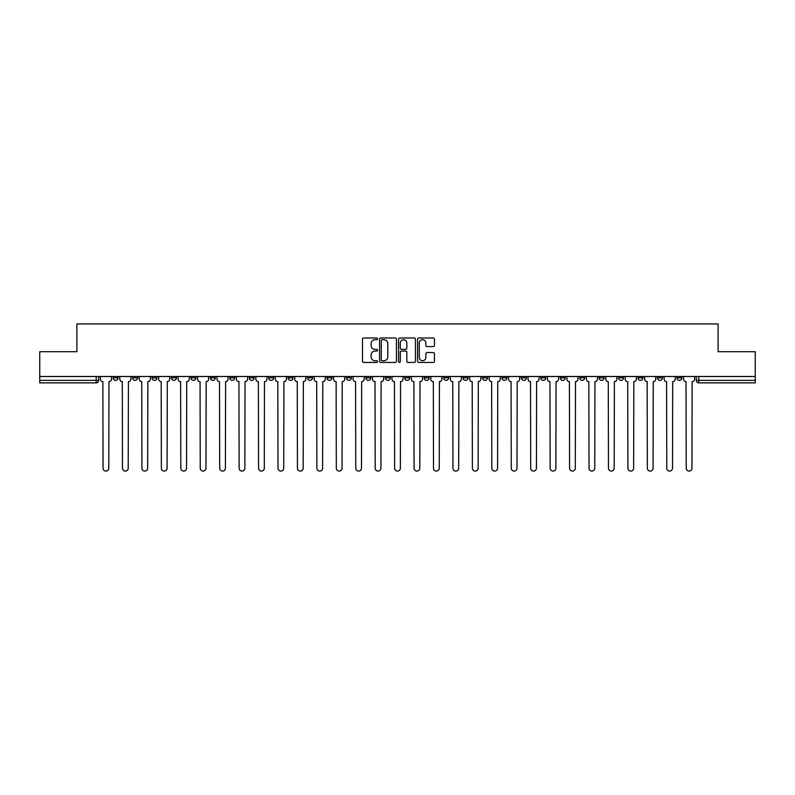 <?xml version="1.0" encoding="UTF-8"?>
<svg xmlns="http://www.w3.org/2000/svg" width="795" height="795" viewBox="0 0 795 795"><rect width="100%" height="100%" fill="white"/><g stroke="black" fill="none" stroke-linecap="round" stroke-linejoin="round"><path stroke-width="1.19" d="M377.565 338.839A0.855 0.855 0 0 0 376.711 337.984L363.713 337.984A1.222 1.222 0 0 0 362.49 339.207L362.49 361.218A1.222 1.222 0 0 0 363.713 362.441L376.711 362.441A0.855 0.855 0 0 0 377.565 361.586A0.855 0.855 0 0 0 376.711 360.731L375.021 360.731A3.915 3.915 0 0 1 371.116 356.816L371.116 354.977A3.915 3.915 0 0 1 375.021 351.072L376.711 351.072A0.855 0.855 0 0 0 377.565 350.207A0.855 0.855 0 0 0 376.711 349.353L375.021 349.353A3.915 3.915 0 0 1 371.116 345.437L371.116 343.609A3.915 3.915 0 0 1 375.021 339.694L376.711 339.694A0.855 0.855 0 0 0 377.565 338.839M637.997 376.502L637.997 377.873L642.976 377.873A2.494 2.494 0 0 1 640.482 380.368A2.494 2.494 0 0 1 637.997 377.873L637.997 376.502M618.56 376.502L618.56 377.873L623.538 377.873A2.494 2.494 0 0 1 621.044 380.368A2.494 2.494 0 0 1 618.56 377.873L618.56 376.502M501.923 376.502L501.923 377.873L506.902 377.873A2.494 2.494 0 0 1 504.418 380.368A2.494 2.494 0 0 1 501.923 377.873L501.923 376.502M482.486 376.502L482.486 377.873L487.464 377.873A2.494 2.494 0 0 1 484.98 380.368A2.494 2.494 0 0 1 482.486 377.873L482.486 376.502M463.048 376.502L463.048 377.873L468.026 377.873A2.494 2.494 0 0 1 465.532 380.368A2.494 2.494 0 0 1 463.048 377.873L463.048 376.502M424.162 376.502L424.162 377.873L429.151 377.873A2.494 2.494 0 0 1 426.657 380.368A2.494 2.494 0 0 1 424.162 377.873L424.162 376.502M385.287 377.873L385.287 376.502L385.287 377.873A2.494 2.494 0 0 0 387.781 380.368A2.494 2.494 0 0 1 385.287 377.873L390.275 377.873A2.494 2.494 0 0 1 387.781 380.368A2.494 2.494 0 0 0 390.275 377.873L390.275 376.502L390.275 377.873M365.849 377.873L365.849 376.502L365.849 377.873A2.494 2.494 0 0 0 368.343 380.368A2.494 2.494 0 0 1 365.849 377.873L370.838 377.873A2.494 2.494 0 0 1 368.343 380.368M346.411 377.873L346.411 376.502L346.411 377.873A2.494 2.494 0 0 0 348.906 380.368A2.494 2.494 0 0 1 346.411 377.873L351.4 377.873A2.494 2.494 0 0 1 348.906 380.368A2.494 2.494 0 0 0 351.4 377.873L351.4 376.502L351.4 377.873M326.974 376.502L326.974 377.873L331.952 377.873A2.494 2.494 0 0 1 329.468 380.368A2.494 2.494 0 0 1 326.974 377.873L326.974 376.502M307.536 376.502L307.536 377.873L312.514 377.873A2.494 2.494 0 0 1 310.02 380.368A2.494 2.494 0 0 1 307.536 377.873L307.536 376.502M288.098 376.502L288.098 377.873L293.077 377.873A2.494 2.494 0 0 1 290.582 380.368A2.494 2.494 0 0 1 288.098 377.873L288.098 376.502M268.65 377.873L268.65 376.502L268.65 377.873A2.494 2.494 0 0 0 271.145 380.368A2.494 2.494 0 0 1 268.65 377.873L273.639 377.873A2.494 2.494 0 0 1 271.145 380.368M229.775 377.873L229.775 376.502L229.775 377.873A2.494 2.494 0 0 0 232.269 380.368A2.494 2.494 0 0 1 229.775 377.873L234.764 377.873A2.494 2.494 0 0 1 232.269 380.368A2.494 2.494 0 0 0 234.764 377.873L234.764 376.502L234.764 377.873M210.337 377.873L210.337 376.502L210.337 377.873A2.494 2.494 0 0 0 212.831 380.368A2.494 2.494 0 0 1 210.337 377.873L215.326 377.873A2.494 2.494 0 0 1 212.831 380.368A2.494 2.494 0 0 0 215.326 377.873L215.326 376.502L215.326 377.873M190.899 377.873L190.899 376.502L190.899 377.873A2.494 2.494 0 0 0 193.394 380.368A2.494 2.494 0 0 1 190.899 377.873L195.888 377.873A2.494 2.494 0 0 1 193.394 380.368A2.494 2.494 0 0 0 195.888 377.873L195.888 376.502L195.888 377.873M171.462 377.873L171.462 376.502L171.462 377.873A2.494 2.494 0 0 0 173.956 380.368A2.494 2.494 0 0 1 171.462 377.873L176.44 377.873A2.494 2.494 0 0 1 173.956 380.368M152.024 377.873L152.024 376.502L152.024 377.873A2.494 2.494 0 0 0 154.518 380.368A2.494 2.494 0 0 1 152.024 377.873L157.003 377.873A2.494 2.494 0 0 1 154.518 380.368A2.494 2.494 0 0 0 157.003 377.873L157.003 376.502L157.003 377.873M132.586 377.873L132.586 376.502L132.586 377.873A2.494 2.494 0 0 0 135.07 380.368A2.494 2.494 0 0 1 132.586 377.873L137.565 377.873A2.494 2.494 0 0 1 135.07 380.368A2.494 2.494 0 0 0 137.565 377.873L137.565 376.502L137.565 377.873M433.245 346.6A1.222 1.222 0 0 0 434.467 345.378L434.467 339.207A1.222 1.222 0 0 0 433.245 337.984L418.816 337.984A1.222 1.222 0 0 0 417.594 339.207L417.594 361.218A1.222 1.222 0 0 0 418.816 362.441L433.245 362.441A1.222 1.222 0 0 0 434.467 361.218L434.467 353.755A1.222 1.222 0 0 0 433.245 352.533L427.064 352.533A1.222 1.222 0 0 0 425.842 353.755L425.842 357.462A3.269 3.269 0 0 1 422.572 360.731A3.269 3.269 0 0 1 419.303 357.462L419.303 342.963A3.269 3.269 0 0 1 422.572 339.694A3.269 3.269 0 0 1 425.842 342.963L425.842 345.378A1.222 1.222 0 0 0 427.064 346.6L433.245 346.6M39.75 376.502L39.75 351.708L76.886 351.708L76.886 323.923L718.114 323.923L718.114 351.708L755.25 351.708L755.25 376.502L39.75 376.502L39.75 380.368L98.689 380.368L98.689 376.502L98.689 380.368A2.494 2.494 0 0 1 96.195 382.862L39.75 382.862L39.75 380.368M396.427 339.207A1.222 1.222 0 0 0 395.204 337.984L380.775 337.984A1.222 1.222 0 0 0 379.553 339.207L379.553 361.218A1.222 1.222 0 0 0 380.775 362.441L395.204 362.441A1.222 1.222 0 0 0 396.427 361.218L396.427 339.207M399.796 337.984L414.225 337.984A1.222 1.222 0 0 1 415.447 339.207L415.447 361.218A1.222 1.222 0 0 1 414.225 362.441L408.054 362.441A1.222 1.222 0 0 1 406.821 361.218L406.821 352.294A1.222 1.222 0 0 0 405.599 351.072L401.505 351.072A1.222 1.222 0 0 0 400.283 352.294L400.283 361.586A0.855 0.855 0 0 1 399.428 362.441A0.855 0.855 0 0 1 398.573 361.586L398.573 339.207A1.222 1.222 0 0 1 399.796 337.984M696.311 376.502L696.311 380.368L755.25 380.368L755.25 382.862L698.805 382.862A2.494 2.494 0 0 1 696.311 380.368M755.25 376.502L755.25 380.368M681.852 376.502L681.852 377.873A2.494 2.494 0 0 1 679.367 380.368A2.494 2.494 0 0 1 676.873 377.873L681.852 377.873M676.873 376.502L676.873 377.873M662.414 376.502L662.414 377.873A2.494 2.494 0 0 1 659.93 380.368A2.494 2.494 0 0 1 657.435 377.873L662.414 377.873M657.435 376.502L657.435 377.873M642.976 376.502L642.976 377.873M623.538 376.502L623.538 377.873L623.538 376.502M604.101 376.502L604.101 377.873A2.494 2.494 0 0 1 601.606 380.368A2.494 2.494 0 0 1 599.112 377.873L604.101 377.873M599.112 376.502L599.112 377.873M584.663 376.502L584.663 377.873A2.494 2.494 0 0 1 582.169 380.368A2.494 2.494 0 0 1 579.674 377.873L584.663 377.873M579.674 376.502L579.674 377.873M565.225 376.502L565.225 377.873A2.494 2.494 0 0 1 562.731 380.368A2.494 2.494 0 0 1 560.236 377.873L565.225 377.873M560.236 376.502L560.236 377.873M545.787 376.502L545.787 377.873A2.494 2.494 0 0 1 543.293 380.368A2.494 2.494 0 0 1 540.799 377.873L545.787 377.873M540.799 376.502L540.799 377.873M526.35 376.502L526.35 377.873A2.494 2.494 0 0 1 523.855 380.368A2.494 2.494 0 0 1 521.361 377.873L526.35 377.873M521.361 376.502L521.361 377.873M506.902 376.502L506.902 377.873A2.494 2.494 0 0 1 504.418 380.368M487.464 376.502L487.464 377.873M468.026 377.873L468.026 376.502L468.026 377.873A2.494 2.494 0 0 1 465.532 380.368M448.589 376.502L448.589 377.873A2.494 2.494 0 0 1 446.094 380.368A2.494 2.494 0 0 1 443.6 377.873A2.494 2.494 0 0 0 446.094 380.368A2.494 2.494 0 0 0 448.589 377.873L443.6 377.873L443.6 376.502M429.151 377.873L429.151 376.502L429.151 377.873A2.494 2.494 0 0 1 426.657 380.368M409.713 376.502L409.713 377.873A2.494 2.494 0 0 1 407.219 380.368A2.494 2.494 0 0 1 404.725 377.873A2.494 2.494 0 0 0 407.219 380.368M404.725 376.502L404.725 377.873L409.713 377.873M370.838 376.502L370.838 377.873L370.838 376.502M331.952 377.873L331.952 376.502L331.952 377.873A2.494 2.494 0 0 1 329.468 380.368M312.514 377.873L312.514 376.502L312.514 377.873A2.494 2.494 0 0 1 310.02 380.368M293.077 377.873L293.077 376.502L293.077 377.873A2.494 2.494 0 0 1 290.582 380.368M273.639 376.502L273.639 377.873L273.639 376.502M254.201 377.873L254.201 376.502L254.201 377.873A2.494 2.494 0 0 1 251.707 380.368A2.494 2.494 0 0 1 249.213 377.873L254.201 377.873A2.494 2.494 0 0 1 251.707 380.368M249.213 376.502L249.213 377.873M176.44 376.502L176.44 377.873L176.44 376.502M118.127 376.502L118.127 377.873A2.494 2.494 0 0 1 115.633 380.368A2.494 2.494 0 0 1 113.148 377.873A2.494 2.494 0 0 0 115.633 380.368A2.494 2.494 0 0 0 118.127 377.873L118.127 376.502M113.148 376.502L113.148 377.873L118.127 377.873M96.195 376.502L96.195 382.862A2.494 2.494 0 0 0 98.689 380.368M382.117 339.694A0.855 0.855 0 0 0 381.262 340.548L381.262 359.877A0.855 0.855 0 0 0 382.117 360.731L383.896 360.731A3.915 3.915 0 0 0 387.811 356.816L387.811 343.609A3.915 3.915 0 0 0 383.896 339.694L382.117 339.694M406.821 343.023A3.269 3.269 0 0 0 403.552 339.753A3.269 3.269 0 0 0 400.283 343.023L400.283 348.13A1.222 1.222 0 0 0 401.505 349.353L405.599 349.353A1.222 1.222 0 0 0 406.821 348.13L406.821 343.023M100.369 376.502L100.369 379.116A2.494 2.494 0 0 0 102.863 381.61L103.052 468.215A2.862 2.862 0 0 0 105.914 471.077A2.862 2.862 0 0 0 108.786 468.215L108.975 381.61A2.494 2.494 0 0 0 111.459 379.116L111.459 376.502M119.806 376.502L119.806 379.116A2.494 2.494 0 0 0 122.301 381.61L122.49 468.215A2.862 2.862 0 0 0 125.352 471.077A2.862 2.862 0 0 0 128.224 468.215L128.412 381.61A2.494 2.494 0 0 0 130.897 379.116L130.897 376.502M139.254 376.502L139.254 379.116A2.494 2.494 0 0 0 141.739 381.61L141.927 468.215A2.862 2.862 0 0 0 144.799 471.077A2.862 2.862 0 0 0 147.661 468.215L147.85 381.61A2.494 2.494 0 0 0 150.344 379.116L150.344 376.502M158.692 376.502L158.692 379.116A2.494 2.494 0 0 0 161.176 381.61L161.365 468.215A2.862 2.862 0 0 0 164.237 471.077A2.862 2.862 0 0 0 167.099 468.215L167.288 381.61A2.494 2.494 0 0 0 169.782 379.116L169.782 376.502M178.13 376.502L178.13 379.116A2.494 2.494 0 0 0 180.624 381.61L180.803 468.215A2.862 2.862 0 0 0 183.675 471.077A2.862 2.862 0 0 0 186.537 468.215L186.726 381.61A2.494 2.494 0 0 0 189.22 379.116L189.22 376.502M197.567 376.502L197.567 379.116A2.494 2.494 0 0 0 200.062 381.61L200.241 468.215A2.862 2.862 0 0 0 203.113 471.077A2.862 2.862 0 0 0 205.975 468.215L206.163 381.61A2.494 2.494 0 0 0 208.658 379.116L208.658 376.502M217.005 376.502L217.005 379.116A2.494 2.494 0 0 0 219.5 381.61L219.688 468.215A2.862 2.862 0 0 0 222.55 471.077A2.862 2.862 0 0 0 225.412 468.215L225.601 381.61A2.494 2.494 0 0 0 228.095 379.116L228.095 376.502M236.443 376.502L236.443 379.116A2.494 2.494 0 0 0 238.937 381.61L239.126 468.215A2.862 2.862 0 0 0 241.988 471.077A2.862 2.862 0 0 0 244.85 468.215L245.039 381.61A2.494 2.494 0 0 0 247.533 379.116L247.533 376.502M255.881 376.502L255.881 379.116A2.494 2.494 0 0 0 258.375 381.61L258.564 468.215A2.862 2.862 0 0 0 261.426 471.077A2.862 2.862 0 0 0 264.298 468.215L264.477 381.61A2.494 2.494 0 0 0 266.971 379.116L266.971 376.502M275.318 376.502L275.318 379.116A2.494 2.494 0 0 0 277.813 381.61L278.002 468.215A2.862 2.862 0 0 0 280.864 471.077A2.862 2.862 0 0 0 283.736 468.215L283.924 381.61A2.494 2.494 0 0 0 286.409 379.116L286.409 376.502M294.756 376.502L294.756 379.116A2.494 2.494 0 0 0 297.25 381.61L297.439 468.215A2.862 2.862 0 0 0 300.301 471.077A2.862 2.862 0 0 0 303.173 468.215L303.362 381.61A2.494 2.494 0 0 0 305.846 379.116L305.846 376.502M314.204 376.502L314.204 379.116A2.494 2.494 0 0 0 316.688 381.61L316.877 468.215A2.862 2.862 0 0 0 319.749 471.077A2.862 2.862 0 0 0 322.611 468.215L322.8 381.61A2.494 2.494 0 0 0 325.294 379.116L325.294 376.502M333.642 376.502L333.642 379.116A2.494 2.494 0 0 0 336.126 381.61L336.315 468.215A2.862 2.862 0 0 0 339.187 471.077A2.862 2.862 0 0 0 342.049 468.215L342.238 381.61A2.494 2.494 0 0 0 344.732 379.116L344.732 376.502M353.079 376.502L353.079 379.116A2.494 2.494 0 0 0 355.574 381.61L355.753 468.215A2.862 2.862 0 0 0 358.625 471.077A2.862 2.862 0 0 0 361.486 468.215L361.675 381.61A2.494 2.494 0 0 0 364.17 379.116L364.17 376.502M372.517 376.502L372.517 379.116A2.494 2.494 0 0 0 375.011 381.61L375.19 468.215A2.862 2.862 0 0 0 378.062 471.077A2.862 2.862 0 0 0 380.924 468.215L381.113 381.61A2.494 2.494 0 0 0 383.607 379.116L383.607 376.502M391.955 376.502L391.955 379.116A2.494 2.494 0 0 0 394.449 381.61L394.638 468.215A2.862 2.862 0 0 0 397.5 471.077A2.862 2.862 0 0 0 400.362 468.215L400.551 381.61A2.494 2.494 0 0 0 403.045 379.116L403.045 376.502M411.393 376.502L411.393 379.116A2.494 2.494 0 0 0 413.887 381.61L414.076 468.215A2.862 2.862 0 0 0 416.938 471.077A2.862 2.862 0 0 0 419.81 468.215L419.989 381.61A2.494 2.494 0 0 0 422.483 379.116L422.483 376.502M430.83 376.502L430.83 379.116A2.494 2.494 0 0 0 433.325 381.61L433.514 468.215A2.862 2.862 0 0 0 436.375 471.077A2.862 2.862 0 0 0 439.247 468.215L439.426 381.61A2.494 2.494 0 0 0 441.921 379.116L441.921 376.502M450.268 376.502L450.268 379.116A2.494 2.494 0 0 0 452.762 381.61L452.951 468.215A2.862 2.862 0 0 0 455.813 471.077A2.862 2.862 0 0 0 458.685 468.215L458.874 381.61A2.494 2.494 0 0 0 461.358 379.116L461.358 376.502M469.706 376.502L469.706 379.116A2.494 2.494 0 0 0 472.2 381.61L472.389 468.215A2.862 2.862 0 0 0 475.251 471.077A2.862 2.862 0 0 0 478.123 468.215L478.312 381.61A2.494 2.494 0 0 0 480.796 379.116L480.796 376.502M489.154 376.502L489.154 379.116A2.494 2.494 0 0 0 491.638 381.61L491.827 468.215A2.862 2.862 0 0 0 494.699 471.077A2.862 2.862 0 0 0 497.561 468.215L497.75 381.61A2.494 2.494 0 0 0 500.244 379.116L500.244 376.502M508.591 376.502L508.591 379.116A2.494 2.494 0 0 0 511.076 381.61L511.265 468.215A2.862 2.862 0 0 0 514.136 471.077A2.862 2.862 0 0 0 516.998 468.215L517.187 381.61A2.494 2.494 0 0 0 519.682 379.116L519.682 376.502M528.029 376.502L528.029 379.116A2.494 2.494 0 0 0 530.523 381.61L530.702 468.215A2.862 2.862 0 0 0 533.574 471.077A2.862 2.862 0 0 0 536.436 468.215L536.625 381.61A2.494 2.494 0 0 0 539.119 379.116L539.119 376.502M547.467 376.502L547.467 379.116A2.494 2.494 0 0 0 549.961 381.61L550.15 468.215A2.862 2.862 0 0 0 553.012 471.077A2.862 2.862 0 0 0 555.874 468.215L556.063 381.61A2.494 2.494 0 0 0 558.557 379.116L558.557 376.502M566.905 376.502L566.905 379.116A2.494 2.494 0 0 0 569.399 381.61L569.588 468.215A2.862 2.862 0 0 0 572.45 471.077A2.862 2.862 0 0 0 575.312 468.215L575.5 381.61A2.494 2.494 0 0 0 577.995 379.116L577.995 376.502M586.342 376.502L586.342 379.116A2.494 2.494 0 0 0 588.837 381.61L589.025 468.215A2.862 2.862 0 0 0 591.887 471.077A2.862 2.862 0 0 0 594.759 468.215L594.938 381.61A2.494 2.494 0 0 0 597.433 379.116L597.433 376.502M605.78 376.502L605.78 379.116A2.494 2.494 0 0 0 608.274 381.61L608.463 468.215A2.862 2.862 0 0 0 611.325 471.077A2.862 2.862 0 0 0 614.197 468.215L614.376 381.61A2.494 2.494 0 0 0 616.87 379.116L616.87 376.502M625.218 376.502L625.218 379.116A2.494 2.494 0 0 0 627.712 381.61L627.901 468.215A2.862 2.862 0 0 0 630.763 471.077A2.862 2.862 0 0 0 633.635 468.215L633.824 381.61A2.494 2.494 0 0 0 636.308 379.116L636.308 376.502M644.656 376.502L644.656 379.116A2.494 2.494 0 0 0 647.15 381.61L647.339 468.215A2.862 2.862 0 0 0 650.201 471.077A2.862 2.862 0 0 0 653.073 468.215L653.261 381.61A2.494 2.494 0 0 0 655.746 379.116L655.746 376.502M664.103 376.502L664.103 379.116A2.494 2.494 0 0 0 666.588 381.61L666.776 468.215A2.862 2.862 0 0 0 669.648 471.077A2.862 2.862 0 0 0 672.51 468.215L672.699 381.61A2.494 2.494 0 0 0 675.194 379.116L675.194 376.502M683.541 376.502L683.541 379.116A2.494 2.494 0 0 0 686.025 381.61L686.214 468.215A2.862 2.862 0 0 0 689.086 471.077A2.862 2.862 0 0 0 691.948 468.215L692.137 381.61A2.494 2.494 0 0 0 694.631 379.116L694.631 376.502M698.805 376.502L698.805 382.862"/></g></svg>
